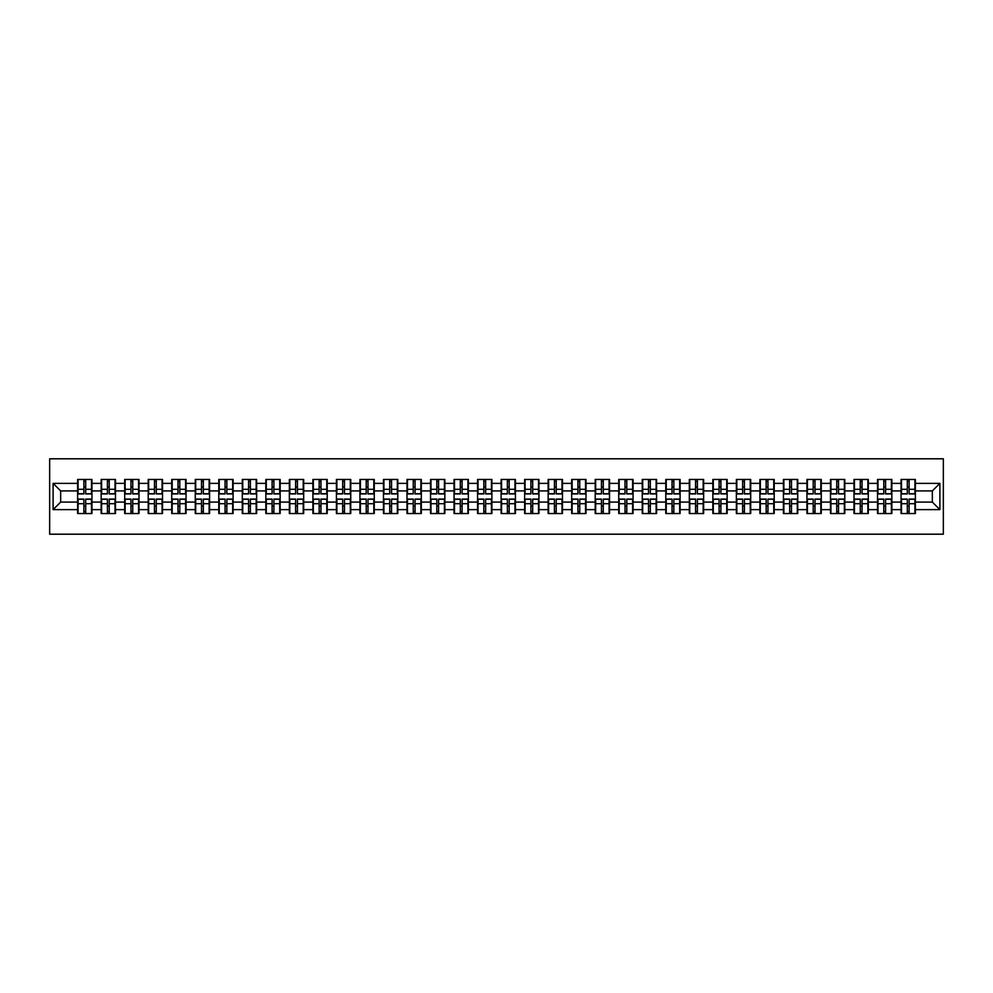<?xml version="1.0" encoding="UTF-8"?>
<svg xmlns="http://www.w3.org/2000/svg" width="993" height="993" viewBox="0 0 993 993"><rect width="100%" height="100%" fill="white"/><g stroke="black" fill="none" stroke-linecap="round" stroke-linejoin="round"><path stroke-width="1.49" d="M49.65 534.197L943.35 534.197L943.35 458.803L49.65 458.803L49.65 534.197M932.34 502.086L932.34 490.914L915.372 490.914L915.372 502.086L932.34 502.086L939.887 509.62L939.887 483.38L915.372 483.38L915.372 479.458L901.048 479.458L901.048 490.914L891.851 490.914L891.851 502.086L901.048 502.086L901.048 490.914M939.887 509.62L915.372 509.62L915.372 513.542L901.048 513.542L901.048 509.62L891.851 509.62L891.851 513.542L877.527 513.542L877.527 509.62L868.316 509.62L868.316 513.542L853.992 513.542L853.992 509.62L844.795 509.62L844.795 513.542L830.471 513.542L830.471 509.62L821.273 509.62L821.273 513.542L806.937 513.542L806.937 509.62L797.739 509.62L797.739 513.542L783.415 513.542L783.415 509.62L774.217 509.62L774.217 513.542L759.893 513.542L759.893 509.62L750.696 509.62L750.696 513.542L736.359 513.542L736.359 509.62L727.161 509.62L727.161 513.542L712.837 513.542L712.837 509.62L703.64 509.62L703.64 513.542L689.316 513.542L689.316 509.62L680.106 509.62L680.106 513.542L665.782 513.542L665.782 509.62L656.584 509.62L656.584 513.542L642.26 513.542L642.26 509.62L633.062 509.62L633.062 513.542L618.726 513.542L618.726 509.62L609.528 509.62L609.528 513.542L595.204 513.542L595.204 509.62L586.007 509.62L586.007 513.542L571.683 513.542L571.683 509.62L562.485 509.62L562.485 513.542L548.148 513.542L548.148 509.62L538.951 509.62L538.951 513.542L524.627 513.542L524.627 509.62L515.429 509.62L515.429 513.542L501.105 513.542L501.105 509.62L491.895 509.62L491.895 513.542L477.571 513.542L477.571 509.62L468.373 509.62L468.373 513.542L454.049 513.542L454.049 509.62L444.852 509.62L444.852 513.542L430.515 513.542L430.515 509.62L421.317 509.62L421.317 513.542L406.993 513.542L406.993 509.62L397.796 509.62L397.796 513.542L383.472 513.542L383.472 509.62L374.274 509.62L374.274 513.542L359.938 513.542L359.938 509.62L350.74 509.62L350.74 513.542L336.416 513.542L336.416 509.62L327.218 509.62L327.218 513.542L312.894 513.542L312.894 509.62L303.684 509.62L303.684 513.542L289.36 513.542L289.36 509.62L280.163 509.62L280.163 513.542L265.839 513.542L265.839 509.62L256.641 509.62L256.641 513.542L242.304 513.542L242.304 509.62L233.107 509.62L233.107 513.542L218.783 513.542L218.783 509.62L209.585 509.62L209.585 513.542L195.261 513.542L195.261 509.62L186.063 509.62L186.063 513.542L171.727 513.542L171.727 509.62L162.529 509.62L162.529 513.542L148.205 513.542L148.205 509.62L139.008 509.62L139.008 513.542L124.684 513.542L124.684 509.62L115.473 509.62L115.473 513.542L101.149 513.542L101.149 509.62L91.952 509.62L91.952 513.542L77.628 513.542L77.628 509.62L53.113 509.62L53.113 483.38L77.628 483.38L77.628 490.914L60.66 490.914L60.66 502.086L77.628 502.086L77.628 490.914M901.048 483.38L891.851 483.38L891.851 479.458L877.527 479.458L877.527 483.38L868.316 483.38L868.316 479.458L853.992 479.458L853.992 483.38L844.795 483.38L844.795 479.458L830.471 479.458L830.471 483.38L821.273 483.38L821.273 479.458L806.937 479.458L806.937 483.38L797.739 483.38L797.739 479.458L783.415 479.458L783.415 483.38L774.217 483.38L774.217 479.458L759.893 479.458L759.893 483.38L750.696 483.38L750.696 479.458L736.359 479.458L736.359 483.38L727.161 483.38L727.161 479.458L712.837 479.458L712.837 483.38L703.64 483.38L703.64 479.458L689.316 479.458L689.316 483.38L680.106 483.38L680.106 479.458L665.782 479.458L665.782 483.38L656.584 483.38L656.584 479.458L642.26 479.458L642.26 483.38L633.062 483.38L633.062 479.458L618.726 479.458L618.726 483.38L609.528 483.38L609.528 479.458L595.204 479.458L595.204 483.38L586.007 483.38L586.007 479.458L571.683 479.458L571.683 483.38L562.485 483.38L562.485 479.458L548.148 479.458L548.148 483.38L538.951 483.38L538.951 479.458L524.627 479.458L524.627 483.38L515.429 483.38L515.429 479.458L501.105 479.458L501.105 483.38L491.895 483.38L491.895 479.458L477.571 479.458L477.571 483.38L468.373 483.38L468.373 479.458L454.049 479.458L454.049 483.38L444.852 483.38L444.852 479.458L430.515 479.458L430.515 483.38L421.317 483.38L421.317 479.458L406.993 479.458L406.993 483.38L397.796 483.38L397.796 479.458L383.472 479.458L383.472 483.38L374.274 483.38L374.274 479.458L359.938 479.458L359.938 483.38L350.74 483.38L350.74 479.458L336.416 479.458L336.416 483.38L327.218 483.38L327.218 479.458L312.894 479.458L312.894 483.38L303.684 483.38L303.684 479.458L289.36 479.458L289.36 483.38L280.163 483.38L280.163 479.458L265.839 479.458L265.839 483.38L256.641 483.38L256.641 479.458L242.304 479.458L242.304 483.38L233.107 483.38L233.107 479.458L218.783 479.458L218.783 483.38L209.585 483.38L209.585 479.458L195.261 479.458L195.261 483.38L186.063 483.38L186.063 479.458L171.727 479.458L171.727 483.38L162.529 483.38L162.529 479.458L148.205 479.458L148.205 483.38L139.008 483.38L139.008 479.458L124.684 479.458L124.684 483.38L115.473 483.38L115.473 479.458L101.149 479.458L101.149 483.38L91.952 483.38L91.952 479.458L77.628 479.458L77.628 483.38M901.048 502.086L901.048 509.62M891.851 502.086L891.851 509.62M891.851 483.38L891.851 490.914M868.316 502.086L877.527 502.086L877.527 490.914L868.316 490.914L868.316 509.62M877.527 502.086L877.527 509.62M877.527 483.38L877.527 490.914M868.316 483.38L868.316 490.914M844.795 502.086L853.992 502.086L853.992 490.914L844.795 490.914L844.795 509.62M853.992 502.086L853.992 509.62M853.992 483.38L853.992 490.914M844.795 483.38L844.795 490.914M821.273 502.086L830.471 502.086L830.471 490.914L821.273 490.914L821.273 509.62M830.471 502.086L830.471 509.62M830.471 483.38L830.471 490.914M821.273 483.38L821.273 490.914M797.739 502.086L806.937 502.086L806.937 490.914L797.739 490.914L797.739 509.62M806.937 502.086L806.937 509.62M806.937 483.38L806.937 490.914M797.739 483.38L797.739 490.914M774.217 502.086L783.415 502.086L783.415 490.914L774.217 490.914L774.217 509.62M783.415 502.086L783.415 509.62M783.415 483.38L783.415 490.914M774.217 483.38L774.217 490.914M750.696 502.086L759.893 502.086L759.893 490.914L750.696 490.914L750.696 509.62M759.893 502.086L759.893 509.62M759.893 483.38L759.893 490.914M750.696 483.38L750.696 490.914M727.161 502.086L736.359 502.086L736.359 490.914L727.161 490.914L727.161 509.62M736.359 502.086L736.359 509.62M736.359 483.38L736.359 490.914M727.161 483.38L727.161 490.914M703.64 502.086L712.837 502.086L712.837 490.914L703.64 490.914L703.64 509.62M712.837 502.086L712.837 509.62M712.837 483.38L712.837 490.914M703.64 483.38L703.64 490.914M680.106 502.086L689.316 502.086L689.316 490.914L680.106 490.914L680.106 509.62M689.316 502.086L689.316 509.62M689.316 483.38L689.316 490.914M680.106 483.38L680.106 490.914M656.584 502.086L665.782 502.086L665.782 490.914L656.584 490.914L656.584 509.62M665.782 502.086L665.782 509.62M665.782 483.38L665.782 490.914M656.584 483.38L656.584 490.914M633.062 502.086L642.26 502.086L642.26 490.914L633.062 490.914L633.062 509.62M642.26 502.086L642.26 509.62M642.26 483.38L642.26 490.914M633.062 483.38L633.062 490.914M609.528 502.086L618.726 502.086L618.726 490.914L609.528 490.914L609.528 509.62M618.726 502.086L618.726 509.62M618.726 483.38L618.726 490.914M609.528 483.38L609.528 490.914M586.007 502.086L595.204 502.086L595.204 490.914L586.007 490.914L586.007 509.62M595.204 502.086L595.204 509.62M595.204 483.38L595.204 490.914M586.007 483.38L586.007 490.914M562.485 502.086L571.683 502.086L571.683 490.914L562.485 490.914L562.485 509.62M571.683 502.086L571.683 509.62M571.683 483.38L571.683 490.914M562.485 483.38L562.485 490.914M538.951 502.086L548.148 502.086L548.148 490.914L538.951 490.914L538.951 509.62M548.148 502.086L548.148 509.62M548.148 483.38L548.148 490.914M538.951 483.38L538.951 490.914M515.429 502.086L524.627 502.086L524.627 490.914L515.429 490.914L515.429 509.62M524.627 502.086L524.627 509.62M524.627 483.38L524.627 490.914M515.429 483.38L515.429 490.914M491.895 502.086L501.105 502.086L501.105 490.914L491.895 490.914L491.895 509.62M501.105 502.086L501.105 509.62M501.105 483.38L501.105 490.914M491.895 483.38L491.895 490.914M468.373 502.086L477.571 502.086L477.571 490.914L468.373 490.914L468.373 509.62M477.571 502.086L477.571 509.62M477.571 483.38L477.571 490.914M468.373 483.38L468.373 490.914M444.852 502.086L454.049 502.086L454.049 490.914L444.852 490.914L444.852 509.62M454.049 502.086L454.049 509.62M454.049 483.38L454.049 490.914M444.852 483.38L444.852 490.914M421.317 502.086L430.515 502.086L430.515 490.914L421.317 490.914L421.317 509.62M430.515 502.086L430.515 509.62M430.515 483.38L430.515 490.914M421.317 483.38L421.317 490.914M397.796 502.086L406.993 502.086L406.993 490.914L397.796 490.914L397.796 509.62M406.993 502.086L406.993 509.62M406.993 483.38L406.993 490.914M397.796 483.38L397.796 490.914M374.274 502.086L383.472 502.086L383.472 490.914L374.274 490.914L374.274 509.62M383.472 502.086L383.472 509.62M383.472 483.38L383.472 490.914M374.274 483.38L374.274 490.914M350.74 502.086L359.938 502.086L359.938 490.914L350.74 490.914L350.74 509.62M359.938 502.086L359.938 509.62M359.938 483.38L359.938 490.914M350.74 483.38L350.74 490.914M327.218 502.086L336.416 502.086L336.416 490.914L327.218 490.914L327.218 509.62M336.416 502.086L336.416 509.62M336.416 483.38L336.416 490.914M327.218 483.38L327.218 490.914M303.684 502.086L312.894 502.086L312.894 490.914L303.684 490.914L303.684 509.62M312.894 502.086L312.894 509.62M312.894 483.38L312.894 490.914M303.684 483.38L303.684 490.914M280.163 502.086L289.36 502.086L289.36 490.914L280.163 490.914L280.163 509.62M289.36 502.086L289.36 509.62M289.36 483.38L289.36 490.914M280.163 483.38L280.163 490.914M256.641 502.086L265.839 502.086L265.839 490.914L256.641 490.914L256.641 509.62M265.839 502.086L265.839 509.62M265.839 483.38L265.839 490.914M256.641 483.38L256.641 490.914M233.107 502.086L242.304 502.086L242.304 490.914L233.107 490.914L233.107 509.62M242.304 502.086L242.304 509.62M242.304 483.38L242.304 490.914M233.107 483.38L233.107 490.914M209.585 502.086L218.783 502.086L218.783 490.914L209.585 490.914L209.585 509.62M218.783 502.086L218.783 509.62M218.783 483.38L218.783 490.914M209.585 483.38L209.585 490.914M186.063 502.086L195.261 502.086L195.261 490.914L186.063 490.914L186.063 509.62M195.261 502.086L195.261 509.62M195.261 483.38L195.261 490.914M186.063 483.38L186.063 490.914M162.529 502.086L171.727 502.086L171.727 490.914L162.529 490.914L162.529 509.62M171.727 502.086L171.727 509.62M171.727 483.38L171.727 490.914M162.529 483.38L162.529 490.914M139.008 502.086L148.205 502.086L148.205 490.914L139.008 490.914L139.008 509.62M148.205 502.086L148.205 509.62M148.205 483.38L148.205 490.914M139.008 483.38L139.008 490.914M115.473 502.086L124.684 502.086L124.684 490.914L115.473 490.914L115.473 509.62M124.684 502.086L124.684 509.62M124.684 483.38L124.684 490.914M115.473 483.38L115.473 490.914M91.952 502.086L101.149 502.086L101.149 490.914L91.952 490.914L91.952 509.62M101.149 502.086L101.149 509.62M101.149 483.38L101.149 490.914M91.952 483.38L91.952 490.914M77.628 502.086L77.628 509.62M60.66 502.086L53.113 509.62M53.113 483.38L60.66 490.914M915.372 502.086L915.372 509.62M915.372 483.38L915.372 490.914M939.887 483.38L932.34 490.914M91.505 479.458L91.505 493.931L85.696 493.931L85.696 479.458M83.884 479.458L83.884 493.931L78.075 493.931L78.075 479.458M83.884 481.419L85.696 481.419M85.696 487.004L83.884 487.004M78.075 513.542L78.075 499.069L83.884 499.069L83.884 513.542M85.696 513.542L85.696 499.069L91.505 499.069L91.505 513.542M85.696 511.581L83.884 511.581M83.884 505.996L85.696 505.996M115.027 479.458L115.027 493.931L109.218 493.931L109.218 479.458M107.405 479.458L107.405 493.931L101.609 493.931L101.609 479.458M107.405 481.419L109.218 481.419M109.218 487.004L107.405 487.004M138.548 479.458L138.548 493.931L132.752 493.931L132.752 479.458M130.939 479.458L130.939 493.931L125.13 493.931L125.13 479.458M130.939 481.419L132.752 481.419M132.752 487.004L130.939 487.004M162.082 479.458L162.082 493.931L156.273 493.931L156.273 479.458M154.461 479.458L154.461 493.931L148.652 493.931L148.652 479.458M154.461 481.419L156.273 481.419M156.273 487.004L154.461 487.004M185.604 479.458L185.604 493.931L179.795 493.931L179.795 479.458M177.995 479.458L177.995 493.931L172.186 493.931L172.186 479.458M177.995 481.419L179.795 481.419M179.795 487.004L177.995 487.004M209.126 479.458L209.126 493.931L203.329 493.931L203.329 479.458M201.517 479.458L201.517 493.931L195.708 493.931L195.708 479.458M201.517 481.419L203.329 481.419M203.329 487.004L201.517 487.004M101.609 513.542L101.609 499.069L107.405 499.069L107.405 513.542M109.218 513.542L109.218 499.069L115.027 499.069L115.027 513.542M109.218 511.581L107.405 511.581M107.405 505.996L109.218 505.996M125.13 513.542L125.13 499.069L130.939 499.069L130.939 513.542M132.752 513.542L132.752 499.069L138.548 499.069L138.548 513.542M132.752 511.581L130.939 511.581M130.939 505.996L132.752 505.996M148.652 513.542L148.652 499.069L154.461 499.069L154.461 513.542M156.273 513.542L156.273 499.069L162.082 499.069L162.082 513.542M156.273 511.581L154.461 511.581M154.461 505.996L156.273 505.996M172.186 513.542L172.186 499.069L177.995 499.069L177.995 513.542M179.795 513.542L179.795 499.069L185.604 499.069L185.604 513.542M179.795 511.581L177.995 511.581M177.995 505.996L179.795 505.996M195.708 513.542L195.708 499.069L201.517 499.069L201.517 513.542M203.329 513.542L203.329 499.069L209.126 499.069L209.126 513.542M203.329 511.581L201.517 511.581M201.517 505.996L203.329 505.996M232.66 479.458L232.66 493.931L226.851 493.931L226.851 479.458M225.039 479.458L225.039 493.931L219.242 493.931L219.242 479.458M225.039 481.419L226.851 481.419M226.851 487.004L225.039 487.004M219.242 513.542L219.242 499.069L225.039 499.069L225.039 513.542M226.851 513.542L226.851 499.069L232.66 499.069L232.66 513.542M226.851 511.581L225.039 511.581M225.039 505.996L226.851 505.996M256.182 479.458L256.182 493.931L250.373 493.931L250.373 479.458M248.573 479.458L248.573 493.931L242.764 493.931L242.764 479.458M248.573 481.419L250.373 481.419M250.373 487.004L248.573 487.004M242.764 513.542L242.764 499.069L248.573 499.069L248.573 513.542M250.373 513.542L250.373 499.069L256.182 499.069L256.182 513.542M250.373 511.581L248.573 511.581M248.573 505.996L250.373 505.996M279.716 479.458L279.716 493.931L273.907 493.931L273.907 479.458M272.094 479.458L272.094 493.931L266.285 493.931L266.285 479.458M272.094 481.419L273.907 481.419M273.907 487.004L272.094 487.004M266.285 513.542L266.285 499.069L272.094 499.069L272.094 513.542M273.907 513.542L273.907 499.069L279.716 499.069L279.716 513.542M273.907 511.581L272.094 511.581M272.094 505.996L273.907 505.996M303.237 479.458L303.237 493.931L297.428 493.931L297.428 479.458M295.616 479.458L295.616 493.931L289.819 493.931L289.819 479.458M295.616 481.419L297.428 481.419M297.428 487.004L295.616 487.004M289.819 513.542L289.819 499.069L295.616 499.069L295.616 513.542M297.428 513.542L297.428 499.069L303.237 499.069L303.237 513.542M297.428 511.581L295.616 511.581M295.616 505.996L297.428 505.996M326.759 479.458L326.759 493.931L320.962 493.931L320.962 479.458M319.15 479.458L319.15 493.931L313.341 493.931L313.341 479.458M319.15 481.419L320.962 481.419M320.962 487.004L319.15 487.004M313.341 513.542L313.341 499.069L319.15 499.069L319.15 513.542M320.962 513.542L320.962 499.069L326.759 499.069L326.759 513.542M320.962 511.581L319.15 511.581M319.15 505.996L320.962 505.996M350.293 479.458L350.293 493.931L344.484 493.931L344.484 479.458M342.672 479.458L342.672 493.931L336.863 493.931L336.863 479.458M342.672 481.419L344.484 481.419M344.484 487.004L342.672 487.004M336.863 513.542L336.863 499.069L342.672 499.069L342.672 513.542M344.484 513.542L344.484 499.069L350.293 499.069L350.293 513.542M344.484 511.581L342.672 511.581M342.672 505.996L344.484 505.996M373.815 479.458L373.815 493.931L368.006 493.931L368.006 479.458M366.206 479.458L366.206 493.931L360.397 493.931L360.397 479.458M366.206 481.419L368.006 481.419M368.006 487.004L366.206 487.004M360.397 513.542L360.397 499.069L366.206 499.069L366.206 513.542M368.006 513.542L368.006 499.069L373.815 499.069L373.815 513.542M368.006 511.581L366.206 511.581M366.206 505.996L368.006 505.996M397.337 479.458L397.337 493.931L391.54 493.931L391.54 479.458M389.728 479.458L389.728 493.931L383.919 493.931L383.919 479.458M389.728 481.419L391.54 481.419M391.54 487.004L389.728 487.004M383.919 513.542L383.919 499.069L389.728 499.069L389.728 513.542M391.54 513.542L391.54 499.069L397.337 499.069L397.337 513.542M391.54 511.581L389.728 511.581M389.728 505.996L391.54 505.996M420.871 479.458L420.871 493.931L415.062 493.931L415.062 479.458M413.249 479.458L413.249 493.931L407.453 493.931L407.453 479.458M413.249 481.419L415.062 481.419M415.062 487.004L413.249 487.004M407.453 513.542L407.453 499.069L413.249 499.069L413.249 513.542M415.062 513.542L415.062 499.069L420.871 499.069L420.871 513.542M415.062 511.581L413.249 511.581M413.249 505.996L415.062 505.996M444.392 479.458L444.392 493.931L438.583 493.931L438.583 479.458M436.783 479.458L436.783 493.931L430.974 493.931L430.974 479.458M436.783 481.419L438.583 481.419M438.583 487.004L436.783 487.004M430.974 513.542L430.974 499.069L436.783 499.069L436.783 513.542M438.583 513.542L438.583 499.069L444.392 499.069L444.392 513.542M438.583 511.581L436.783 511.581M436.783 505.996L438.583 505.996M467.926 479.458L467.926 493.931L462.117 493.931L462.117 479.458M460.305 479.458L460.305 493.931L454.496 493.931L454.496 479.458M460.305 481.419L462.117 481.419M462.117 487.004L460.305 487.004M454.496 513.542L454.496 499.069L460.305 499.069L460.305 513.542M462.117 513.542L462.117 499.069L467.926 499.069L467.926 513.542M462.117 511.581L460.305 511.581M460.305 505.996L462.117 505.996M491.448 479.458L491.448 493.931L485.639 493.931L485.639 479.458M483.827 479.458L483.827 493.931L478.03 493.931L478.03 479.458M483.827 481.419L485.639 481.419M485.639 487.004L483.827 487.004M478.03 513.542L478.03 499.069L483.827 499.069L483.827 513.542M485.639 513.542L485.639 499.069L491.448 499.069L491.448 513.542M485.639 511.581L483.827 511.581M483.827 505.996L485.639 505.996M514.97 479.458L514.97 493.931L509.173 493.931L509.173 479.458M507.361 479.458L507.361 493.931L501.552 493.931L501.552 479.458M507.361 481.419L509.173 481.419M509.173 487.004L507.361 487.004M501.552 513.542L501.552 499.069L507.361 499.069L507.361 513.542M509.173 513.542L509.173 499.069L514.97 499.069L514.97 513.542M509.173 511.581L507.361 511.581M507.361 505.996L509.173 505.996M538.504 479.458L538.504 493.931L532.695 493.931L532.695 479.458M530.883 479.458L530.883 493.931L525.074 493.931L525.074 479.458M530.883 481.419L532.695 481.419M532.695 487.004L530.883 487.004M525.074 513.542L525.074 499.069L530.883 499.069L530.883 513.542M532.695 513.542L532.695 499.069L538.504 499.069L538.504 513.542M532.695 511.581L530.883 511.581M530.883 505.996L532.695 505.996M562.026 479.458L562.026 493.931L556.217 493.931L556.217 479.458M554.417 479.458L554.417 493.931L548.608 493.931L548.608 479.458M554.417 481.419L556.217 481.419M556.217 487.004L554.417 487.004M548.608 513.542L548.608 499.069L554.417 499.069L554.417 513.542M556.217 513.542L556.217 499.069L562.026 499.069L562.026 513.542M556.217 511.581L554.417 511.581M554.417 505.996L556.217 505.996M585.547 479.458L585.547 493.931L579.751 493.931L579.751 479.458M577.938 479.458L577.938 493.931L572.129 493.931L572.129 479.458M577.938 481.419L579.751 481.419M579.751 487.004L577.938 487.004M572.129 513.542L572.129 499.069L577.938 499.069L577.938 513.542M579.751 513.542L579.751 499.069L585.547 499.069L585.547 513.542M579.751 511.581L577.938 511.581M577.938 505.996L579.751 505.996M609.081 479.458L609.081 493.931L603.272 493.931L603.272 479.458M601.46 479.458L601.46 493.931L595.663 493.931L595.663 479.458M601.46 481.419L603.272 481.419M603.272 487.004L601.46 487.004M595.663 513.542L595.663 499.069L601.46 499.069L601.46 513.542M603.272 513.542L603.272 499.069L609.081 499.069L609.081 513.542M603.272 511.581L601.46 511.581M601.46 505.996L603.272 505.996M632.603 479.458L632.603 493.931L626.794 493.931L626.794 479.458M624.994 479.458L624.994 493.931L619.185 493.931L619.185 479.458M624.994 481.419L626.794 481.419M626.794 487.004L624.994 487.004M619.185 513.542L619.185 499.069L624.994 499.069L624.994 513.542M626.794 513.542L626.794 499.069L632.603 499.069L632.603 513.542M626.794 511.581L624.994 511.581M624.994 505.996L626.794 505.996M656.137 479.458L656.137 493.931L650.328 493.931L650.328 479.458M648.516 479.458L648.516 493.931L642.707 493.931L642.707 479.458M648.516 481.419L650.328 481.419M650.328 487.004L648.516 487.004M642.707 513.542L642.707 499.069L648.516 499.069L648.516 513.542M650.328 513.542L650.328 499.069L656.137 499.069L656.137 513.542M650.328 511.581L648.516 511.581M648.516 505.996L650.328 505.996M679.659 479.458L679.659 493.931L673.85 493.931L673.85 479.458M672.038 479.458L672.038 493.931L666.241 493.931L666.241 479.458M672.038 481.419L673.85 481.419M673.85 487.004L672.038 487.004M666.241 513.542L666.241 499.069L672.038 499.069L672.038 513.542M673.85 513.542L673.85 499.069L679.659 499.069L679.659 513.542M673.85 511.581L672.038 511.581M672.038 505.996L673.85 505.996M703.181 479.458L703.181 493.931L697.384 493.931L697.384 479.458M695.572 479.458L695.572 493.931L689.763 493.931L689.763 479.458M695.572 481.419L697.384 481.419M697.384 487.004L695.572 487.004M689.763 513.542L689.763 499.069L695.572 499.069L695.572 513.542M697.384 513.542L697.384 499.069L703.181 499.069L703.181 513.542M697.384 511.581L695.572 511.581M695.572 505.996L697.384 505.996M726.715 479.458L726.715 493.931L720.906 493.931L720.906 479.458M719.093 479.458L719.093 493.931L713.284 493.931L713.284 479.458M719.093 481.419L720.906 481.419M720.906 487.004L719.093 487.004M713.284 513.542L713.284 499.069L719.093 499.069L719.093 513.542M720.906 513.542L720.906 499.069L726.715 499.069L726.715 513.542M720.906 511.581L719.093 511.581M719.093 505.996L720.906 505.996M750.236 479.458L750.236 493.931L744.427 493.931L744.427 479.458M742.627 479.458L742.627 493.931L736.818 493.931L736.818 479.458M742.627 481.419L744.427 481.419M744.427 487.004L742.627 487.004M736.818 513.542L736.818 499.069L742.627 499.069L742.627 513.542M744.427 513.542L744.427 499.069L750.236 499.069L750.236 513.542M744.427 511.581L742.627 511.581M742.627 505.996L744.427 505.996M773.758 479.458L773.758 493.931L767.961 493.931L767.961 479.458M766.149 479.458L766.149 493.931L760.34 493.931L760.34 479.458M766.149 481.419L767.961 481.419M767.961 487.004L766.149 487.004M760.34 513.542L760.34 499.069L766.149 499.069L766.149 513.542M767.961 513.542L767.961 499.069L773.758 499.069L773.758 513.542M767.961 511.581L766.149 511.581M766.149 505.996L767.961 505.996M797.292 479.458L797.292 493.931L791.483 493.931L791.483 479.458M789.671 479.458L789.671 493.931L783.874 493.931L783.874 479.458M789.671 481.419L791.483 481.419M791.483 487.004L789.671 487.004M783.874 513.542L783.874 499.069L789.671 499.069L789.671 513.542M791.483 513.542L791.483 499.069L797.292 499.069L797.292 513.542M791.483 511.581L789.671 511.581M789.671 505.996L791.483 505.996M820.814 479.458L820.814 493.931L815.005 493.931L815.005 479.458M813.205 479.458L813.205 493.931L807.396 493.931L807.396 479.458M813.205 481.419L815.005 481.419M815.005 487.004L813.205 487.004M807.396 513.542L807.396 499.069L813.205 499.069L813.205 513.542M815.005 513.542L815.005 499.069L820.814 499.069L820.814 513.542M815.005 511.581L813.205 511.581M813.205 505.996L815.005 505.996M844.348 479.458L844.348 493.931L838.539 493.931L838.539 479.458M836.727 479.458L836.727 493.931L830.918 493.931L830.918 479.458M836.727 481.419L838.539 481.419M838.539 487.004L836.727 487.004M830.918 513.542L830.918 499.069L836.727 499.069L836.727 513.542M838.539 513.542L838.539 499.069L844.348 499.069L844.348 513.542M838.539 511.581L836.727 511.581M836.727 505.996L838.539 505.996M867.87 479.458L867.87 493.931L862.061 493.931L862.061 479.458M860.248 479.458L860.248 493.931L854.452 493.931L854.452 479.458M860.248 481.419L862.061 481.419M862.061 487.004L860.248 487.004M854.452 513.542L854.452 499.069L860.248 499.069L860.248 513.542M862.061 513.542L862.061 499.069L867.87 499.069L867.87 513.542M862.061 511.581L860.248 511.581M860.248 505.996L862.061 505.996M891.391 479.458L891.391 493.931L885.595 493.931L885.595 479.458M883.782 479.458L883.782 493.931L877.973 493.931L877.973 479.458M883.782 481.419L885.595 481.419M885.595 487.004L883.782 487.004M877.973 513.542L877.973 499.069L883.782 499.069L883.782 513.542M885.595 513.542L885.595 499.069L891.391 499.069L891.391 513.542M885.595 511.581L883.782 511.581M883.782 505.996L885.595 505.996M914.925 479.458L914.925 493.931L909.116 493.931L909.116 479.458M907.304 479.458L907.304 493.931L901.495 493.931L901.495 479.458M907.304 481.419L909.116 481.419M909.116 487.004L907.304 487.004M901.495 513.542L901.495 499.069L907.304 499.069L907.304 513.542M909.116 513.542L909.116 499.069L914.925 499.069L914.925 513.542M909.116 511.581L907.304 511.581M907.304 505.996L909.116 505.996M83.884 489.288L78.075 489.288M83.884 493.744L78.075 493.744M91.505 489.288L85.696 489.288M91.505 493.744L85.696 493.744M85.696 503.712L91.505 503.712M85.696 499.256L91.505 499.256M78.075 503.712L83.884 503.712M78.075 499.256L83.884 499.256M107.405 489.288L101.609 489.288M107.405 493.744L101.609 493.744M115.027 489.288L109.218 489.288M115.027 493.744L109.218 493.744M130.939 489.288L125.13 489.288M130.939 493.744L125.13 493.744M138.548 489.288L132.752 489.288M138.548 493.744L132.752 493.744M154.461 489.288L148.652 489.288M154.461 493.744L148.652 493.744M162.082 489.288L156.273 489.288M162.082 493.744L156.273 493.744M177.995 489.288L172.186 489.288M177.995 493.744L172.186 493.744M185.604 489.288L179.795 489.288M185.604 493.744L179.795 493.744M201.517 489.288L195.708 489.288M201.517 493.744L195.708 493.744M209.126 489.288L203.329 489.288M209.126 493.744L203.329 493.744M109.218 503.712L115.027 503.712M109.218 499.256L115.027 499.256M101.609 503.712L107.405 503.712M101.609 499.256L107.405 499.256M132.752 503.712L138.548 503.712M132.752 499.256L138.548 499.256M125.13 503.712L130.939 503.712M125.13 499.256L130.939 499.256M156.273 503.712L162.082 503.712M156.273 499.256L162.082 499.256M148.652 503.712L154.461 503.712M148.652 499.256L154.461 499.256M179.795 503.712L185.604 503.712M179.795 499.256L185.604 499.256M172.186 503.712L177.995 503.712M172.186 499.256L177.995 499.256M203.329 503.712L209.126 503.712M203.329 499.256L209.126 499.256M195.708 503.712L201.517 503.712M195.708 499.256L201.517 499.256M225.039 489.288L219.242 489.288M225.039 493.744L219.242 493.744M232.66 489.288L226.851 489.288M232.66 493.744L226.851 493.744M226.851 503.712L232.66 503.712M226.851 499.256L232.66 499.256M219.242 503.712L225.039 503.712M219.242 499.256L225.039 499.256M248.573 489.288L242.764 489.288M248.573 493.744L242.764 493.744M256.182 489.288L250.373 489.288M256.182 493.744L250.373 493.744M250.373 503.712L256.182 503.712M250.373 499.256L256.182 499.256M242.764 503.712L248.573 503.712M242.764 499.256L248.573 499.256M272.094 489.288L266.285 489.288M272.094 493.744L266.285 493.744M279.716 489.288L273.907 489.288M279.716 493.744L273.907 493.744M273.907 503.712L279.716 503.712M273.907 499.256L279.716 499.256M266.285 503.712L272.094 503.712M266.285 499.256L272.094 499.256M295.616 489.288L289.819 489.288M295.616 493.744L289.819 493.744M303.237 489.288L297.428 489.288M303.237 493.744L297.428 493.744M297.428 503.712L303.237 503.712M297.428 499.256L303.237 499.256M289.819 503.712L295.616 503.712M289.819 499.256L295.616 499.256M319.15 489.288L313.341 489.288M319.15 493.744L313.341 493.744M326.759 489.288L320.962 489.288M326.759 493.744L320.962 493.744M320.962 503.712L326.759 503.712M320.962 499.256L326.759 499.256M313.341 503.712L319.15 503.712M313.341 499.256L319.15 499.256M342.672 489.288L336.863 489.288M342.672 493.744L336.863 493.744M350.293 489.288L344.484 489.288M350.293 493.744L344.484 493.744M344.484 503.712L350.293 503.712M344.484 499.256L350.293 499.256M336.863 503.712L342.672 503.712M336.863 499.256L342.672 499.256M366.206 489.288L360.397 489.288M366.206 493.744L360.397 493.744M373.815 489.288L368.006 489.288M373.815 493.744L368.006 493.744M368.006 503.712L373.815 503.712M368.006 499.256L373.815 499.256M360.397 503.712L366.206 503.712M360.397 499.256L366.206 499.256M389.728 489.288L383.919 489.288M389.728 493.744L383.919 493.744M397.337 489.288L391.54 489.288M397.337 493.744L391.54 493.744M391.54 503.712L397.337 503.712M391.54 499.256L397.337 499.256M383.919 503.712L389.728 503.712M383.919 499.256L389.728 499.256M413.249 489.288L407.453 489.288M413.249 493.744L407.453 493.744M420.871 489.288L415.062 489.288M420.871 493.744L415.062 493.744M415.062 503.712L420.871 503.712M415.062 499.256L420.871 499.256M407.453 503.712L413.249 503.712M407.453 499.256L413.249 499.256M436.783 489.288L430.974 489.288M436.783 493.744L430.974 493.744M444.392 489.288L438.583 489.288M444.392 493.744L438.583 493.744M438.583 503.712L444.392 503.712M438.583 499.256L444.392 499.256M430.974 503.712L436.783 503.712M430.974 499.256L436.783 499.256M460.305 489.288L454.496 489.288M460.305 493.744L454.496 493.744M467.926 489.288L462.117 489.288M467.926 493.744L462.117 493.744M462.117 503.712L467.926 503.712M462.117 499.256L467.926 499.256M454.496 503.712L460.305 503.712M454.496 499.256L460.305 499.256M483.827 489.288L478.03 489.288M483.827 493.744L478.03 493.744M491.448 489.288L485.639 489.288M491.448 493.744L485.639 493.744M485.639 503.712L491.448 503.712M485.639 499.256L491.448 499.256M478.03 503.712L483.827 503.712M478.03 499.256L483.827 499.256M507.361 489.288L501.552 489.288M507.361 493.744L501.552 493.744M514.97 489.288L509.173 489.288M514.97 493.744L509.173 493.744M509.173 503.712L514.97 503.712M509.173 499.256L514.97 499.256M501.552 503.712L507.361 503.712M501.552 499.256L507.361 499.256M530.883 489.288L525.074 489.288M530.883 493.744L525.074 493.744M538.504 489.288L532.695 489.288M538.504 493.744L532.695 493.744M532.695 503.712L538.504 503.712M532.695 499.256L538.504 499.256M525.074 503.712L530.883 503.712M525.074 499.256L530.883 499.256M554.417 489.288L548.608 489.288M554.417 493.744L548.608 493.744M562.026 489.288L556.217 489.288M562.026 493.744L556.217 493.744M556.217 503.712L562.026 503.712M556.217 499.256L562.026 499.256M548.608 503.712L554.417 503.712M548.608 499.256L554.417 499.256M577.938 489.288L572.129 489.288M577.938 493.744L572.129 493.744M585.547 489.288L579.751 489.288M585.547 493.744L579.751 493.744M579.751 503.712L585.547 503.712M579.751 499.256L585.547 499.256M572.129 503.712L577.938 503.712M572.129 499.256L577.938 499.256M601.46 489.288L595.663 489.288M601.46 493.744L595.663 493.744M609.081 489.288L603.272 489.288M609.081 493.744L603.272 493.744M603.272 503.712L609.081 503.712M603.272 499.256L609.081 499.256M595.663 503.712L601.46 503.712M595.663 499.256L601.46 499.256M624.994 489.288L619.185 489.288M624.994 493.744L619.185 493.744M632.603 489.288L626.794 489.288M632.603 493.744L626.794 493.744M626.794 503.712L632.603 503.712M626.794 499.256L632.603 499.256M619.185 503.712L624.994 503.712M619.185 499.256L624.994 499.256M648.516 489.288L642.707 489.288M648.516 493.744L642.707 493.744M656.137 489.288L650.328 489.288M656.137 493.744L650.328 493.744M650.328 503.712L656.137 503.712M650.328 499.256L656.137 499.256M642.707 503.712L648.516 503.712M642.707 499.256L648.516 499.256M672.038 489.288L666.241 489.288M672.038 493.744L666.241 493.744M679.659 489.288L673.85 489.288M679.659 493.744L673.85 493.744M673.85 503.712L679.659 503.712M673.85 499.256L679.659 499.256M666.241 503.712L672.038 503.712M666.241 499.256L672.038 499.256M695.572 489.288L689.763 489.288M695.572 493.744L689.763 493.744M703.181 489.288L697.384 489.288M703.181 493.744L697.384 493.744M697.384 503.712L703.181 503.712M697.384 499.256L703.181 499.256M689.763 503.712L695.572 503.712M689.763 499.256L695.572 499.256M719.093 489.288L713.284 489.288M719.093 493.744L713.284 493.744M726.715 489.288L720.906 489.288M726.715 493.744L720.906 493.744M720.906 503.712L726.715 503.712M720.906 499.256L726.715 499.256M713.284 503.712L719.093 503.712M713.284 499.256L719.093 499.256M742.627 489.288L736.818 489.288M742.627 493.744L736.818 493.744M750.236 489.288L744.427 489.288M750.236 493.744L744.427 493.744M744.427 503.712L750.236 503.712M744.427 499.256L750.236 499.256M736.818 503.712L742.627 503.712M736.818 499.256L742.627 499.256M766.149 489.288L760.34 489.288M766.149 493.744L760.34 493.744M773.758 489.288L767.961 489.288M773.758 493.744L767.961 493.744M767.961 503.712L773.758 503.712M767.961 499.256L773.758 499.256M760.34 503.712L766.149 503.712M760.34 499.256L766.149 499.256M789.671 489.288L783.874 489.288M789.671 493.744L783.874 493.744M797.292 489.288L791.483 489.288M797.292 493.744L791.483 493.744M791.483 503.712L797.292 503.712M791.483 499.256L797.292 499.256M783.874 503.712L789.671 503.712M783.874 499.256L789.671 499.256M813.205 489.288L807.396 489.288M813.205 493.744L807.396 493.744M820.814 489.288L815.005 489.288M820.814 493.744L815.005 493.744M815.005 503.712L820.814 503.712M815.005 499.256L820.814 499.256M807.396 503.712L813.205 503.712M807.396 499.256L813.205 499.256M836.727 489.288L830.918 489.288M836.727 493.744L830.918 493.744M844.348 489.288L838.539 489.288M844.348 493.744L838.539 493.744M838.539 503.712L844.348 503.712M838.539 499.256L844.348 499.256M830.918 503.712L836.727 503.712M830.918 499.256L836.727 499.256M860.248 489.288L854.452 489.288M860.248 493.744L854.452 493.744M867.87 489.288L862.061 489.288M867.87 493.744L862.061 493.744M862.061 503.712L867.87 503.712M862.061 499.256L867.87 499.256M854.452 503.712L860.248 503.712M854.452 499.256L860.248 499.256M883.782 489.288L877.973 489.288M883.782 493.744L877.973 493.744M891.391 489.288L885.595 489.288M891.391 493.744L885.595 493.744M885.595 503.712L891.391 503.712M885.595 499.256L891.391 499.256M877.973 503.712L883.782 503.712M877.973 499.256L883.782 499.256M907.304 489.288L901.495 489.288M907.304 493.744L901.495 493.744M914.925 489.288L909.116 489.288M914.925 493.744L909.116 493.744M909.116 503.712L914.925 503.712M909.116 499.256L914.925 499.256M901.495 503.712L907.304 503.712M901.495 499.256L907.304 499.256"/></g></svg>
